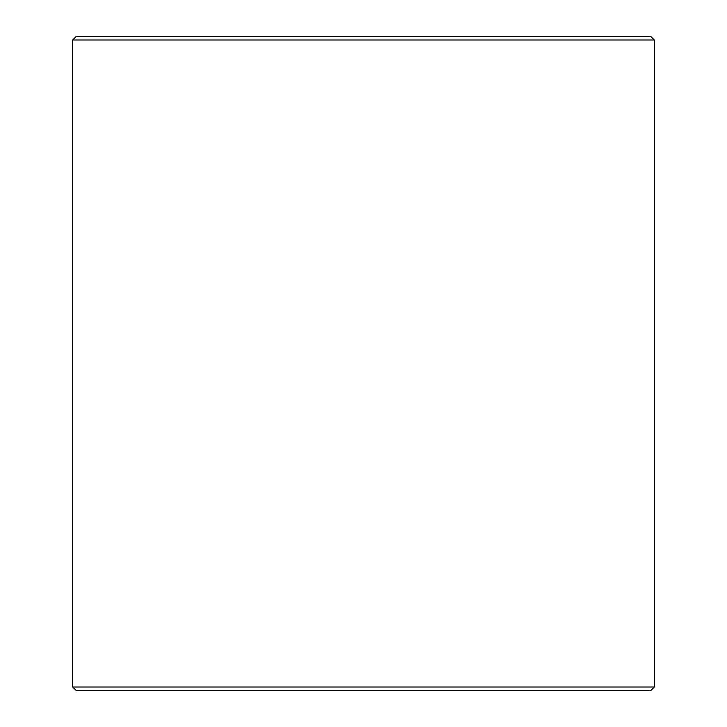 <?xml version="1.0" encoding="UTF-8"?>
<svg xmlns="http://www.w3.org/2000/svg" width="727" height="727" viewBox="0 0 727 727"><rect width="100%" height="100%" fill="white"/><g stroke="black" fill="none" stroke-linecap="round" stroke-linejoin="round"><path stroke-width="1.09" d="M72.745 687.015L76.38 690.65L72.7 687.015L72.7 39.985L76.335 36.35L650.665 36.35L654.3 39.985L72.745 39.985L72.745 687.015L654.3 687.015L654.3 39.985M76.38 36.35L72.745 39.985M76.38 690.65L650.665 690.65L654.3 687.015"/></g></svg>
